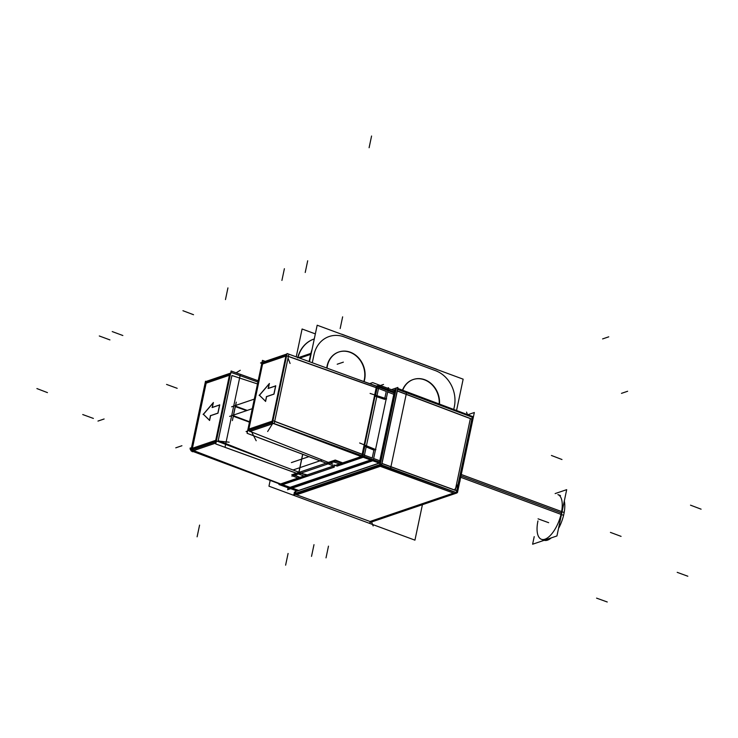 <?xml version="1.0" encoding="UTF-8"?>
<svg xmlns="http://www.w3.org/2000/svg" width="738" height="738" viewBox="0 0 738 738"><rect width="100%" height="100%" fill="white"/><g stroke="black" fill="none" stroke-linecap="round" stroke-linejoin="round"><path stroke-width="1.11" d="M210.588 415.679L217.858 413.215L210.588 415.679L209.601 420.365L210.588 415.679M203.448 414.304L209.509 420.273L203.448 414.304L213.153 402.966L203.448 414.304M212.332 407.404L213.3 402.8L212.332 407.404M219.583 405.014L212.313 407.477L219.583 405.014M217.996 413.096L219.703 404.968L217.996 413.096M280.754 484.036L298.097 478.132L280.754 484.036M364.452 455.198L372.22 458.012L373.889 450.115L372.22 458.012L373.889 450.115L372.22 458.012L364.452 455.198L372.413 458.086M282.562 484.681L290.385 487.458L370.928 460.088L290.385 487.458L370.928 460.088L290.385 487.458L282.58 484.691A1.882 0.812 -69 0 1 282.23 484.718M361.389 456.628L341.998 463.215L361.389 456.628M361.786 456.352L362.192 455.816L361.786 456.352M362.681 454.553L364.443 446.195L362.681 454.553M341.805 463.15L334.969 460.789L341.805 463.15M334.01 460.586L328.484 462.458L250.081 431.416L328.484 462.458L334.01 460.586M378.52 388.456L386.26 391.426L384.812 398.262L386.26 391.426L384.812 398.262L386.26 391.426L378.52 388.456L386.444 391.5M233.448 415.097L235.237 406.583L233.448 415.097M296.584 473.307L293.087 474.488L296.584 473.307M302.645 454.285L298.872 472.209L302.645 454.285M294.803 475.207L299.96 477.366L294.803 475.207M276.169 463.584L218.208 440.614L231.926 375.513L257.497 383.935L231.926 375.513L218.208 440.614L276.169 463.584M235.33 406.62L246.566 410.632L235.33 406.62M249.444 422.154L233.309 416.223L249.444 422.154M292.257 488.132L298.724 490.429M379.018 463.021L372.782 460.761M379.802 460.77L373.64 458.529L379.802 460.77M393.806 394.323L387.671 391.97M376.767 396.73L384.59 399.323L376.767 396.73M364.683 445.051L374.996 396.14L364.683 445.051M366.186 446.924L373.889 450.115L366.186 446.924M376.749 387.782L375.208 395.107L376.749 387.782M266.603 396.647L273.872 394.175L266.603 396.647L265.615 401.324L266.603 396.647M259.462 395.264L265.523 401.232L259.462 395.264L269.167 383.935L259.462 395.264M268.346 388.363L269.324 383.76L268.346 388.363M275.597 385.974L268.337 388.446L275.597 385.974M274.01 394.055L275.717 385.928L274.01 394.055L266.353 396.657M394.341 392.754L379.766 461.933L394.341 392.754M350.024 352.321A21.928 18.745 -108.8 0 1 363.843 381.537A21.928 18.745 -108.8 0 0 350.024 352.321A21.928 18.745 -108.8 0 0 338.65 352.054A21.928 18.745 -108.8 0 0 326.75 368.041A21.928 18.745 -108.8 0 1 350.024 352.321M424.461 379.83A21.928 18.745 -108.8 0 1 439.193 403.972A21.928 18.745 -108.8 0 0 424.461 379.83A21.928 18.745 -108.8 0 0 413.077 379.572A21.928 18.745 -108.8 0 0 402.487 390.181A21.928 18.745 -108.8 0 1 424.461 379.83M378.908 463.316L296.999 491.148L378.908 463.316M296.722 491.102L296.63 490.189L296.731 491.102M543.952 540.225L541.397 539.275A23.81 10.147 -69.7 0 0 561.35 512.965A23.81 10.147 -69.7 0 0 557.91 494.608L560.465 495.558M330.273 463.16L332.737 464.11L330.273 463.16M334.185 464.903L334.452 465.641L334.185 464.903M339.766 463.971L334.452 465.779L339.766 463.971M304.194 476.065L300.145 477.44L304.194 476.065M333.558 466.084L308.115 474.728L333.558 466.084M303.143 474.165L300.624 473.233L307.312 474.875L303.143 474.165M191.677 449.719L205.939 382.035L230.173 373.797L215.911 441.49L191.677 449.719M216.262 441.573A1.882 0.553 -168.1 0 0 215.385 441.665L215.385 441.665M230.524 373.88A1.882 0.553 -168.1 0 0 229.656 373.981M229.878 375.218L229.878 375.218A1.882 1.605 -108.8 0 1 230.468 374.138M192.212 449.543L191.945 450.798A1.882 0.553 11.9 0 0 191.64 451.019A1.882 0.553 11.9 0 0 192.646 451.757M191.068 449.737L190.874 450.687L256.676 475.254M191.105 449.59L205.505 381.242L206.077 381.454M279.379 484.691L279.536 483.934L279.379 484.691L298.346 478.242L278.946 484.515L288.918 488.095M321.685 460.244L293.023 469.986M287.94 487.744L287.774 488.528L373.456 459.405L375.577 449.359M364.895 445.853L362.672 456.379L341.546 463.556L362.672 456.379L364.895 445.853M342.128 463.381L334.932 460.964M334.185 461.084L328.244 463.095M386.195 398.963L388.317 388.917L387.118 389.323M233.503 415.07L235.431 405.937M302.746 454.322L298.789 473.113M297.377 473.593L292.848 475.124M294.563 475.29L300.255 477.615M307.478 475.484L217.424 441.259L190.93 450.263L191.732 450.567M192.812 450.983L281.99 484.875L299.785 478.824M300.015 478.741L307.312 476.268M258.162 380.799L231.132 371.002L215.754 443.953L300.126 474.543L300.384 473.316M257.894 382.044L231.87 372.69L205.376 381.694M205.579 383.76L205.026 383.557A1.882 0.821 109.9 0 1 206.4 381.352L207.147 381.629M234.592 405.799L247.239 410.411M249.527 421.749L232.571 415.393M216.299 441.37A1.882 1.605 71.2 0 1 216.225 440.069L216.206 440.069M191.981 448.307L191.317 448.529M191.954 449.912L190.819 449.479A1.882 0.812 -69 0 1 190.469 449.507A1.882 0.812 -69 0 1 190.229 447.938L191.557 448.455M290.643 488.676L296.307 490.715M288.438 487.892L372.201 459.414M373.373 459.839L380.476 462.394M367.764 457.791L364.185 456.453M394.101 392.92L378.779 387.201M361.897 455.595L376.491 386.343M364.314 446.093L374.184 450.162M362.764 456.019L272.451 422.957L287.091 353.52L378.797 387.09L364.166 456.536M364.471 455.106L272.94 420.651A1.882 0.784 110.6 0 1 271.566 422.856L271.566 422.856M272.58 422.505L246.086 431.518L247.368 432.007M334.166 464.986L337.155 466.121L341.639 464.599M308.401 436.121L363.649 457.117L341.897 464.516M329.775 464.46L247.101 433.298L262.47 360.356L265.173 361.371M378.465 386.795L352.782 377.57M261.824 363.41L260.532 362.948L287.036 353.945M377.57 385.679L375.559 395.227L377.57 385.679L376.445 386.066L377.57 385.679M384.895 399.35L374.858 396.057M286.584 354.498L286.012 354.295A1.882 0.793 109.6 0 1 286.344 354.258A1.882 0.793 109.6 0 1 286.602 355.827L378.502 388.529M271.842 422.477L271.842 422.477A1.882 0.553 11.9 0 1 272.571 422.376M248.134 430.54L262.396 362.847L286.63 354.609L272.359 422.302L248.134 430.54M286.326 356.03L286.335 356.03A1.882 1.605 -108.8 0 1 286.685 355.181M273.853 394.258L275.652 385.725M265.486 401.407L266.529 396.49M259.241 395.107L265.634 401.407M269.416 383.492L259.167 395.457M268.208 388.52L269.241 383.603M275.763 385.845L268.079 388.456M395.217 392.441L388.142 389.747M386.98 389.313L385.789 389.71M406.398 393.317L390.753 467.578M378.64 463.261A1.255 0.544 -69.9 0 0 379.59 461.748M379.277 463.243L394.443 391.297M393.714 391.749A1.255 0.535 110.7 0 1 393.963 391.721A1.255 0.535 110.7 0 1 394.12 392.8M395.66 391.241L372.672 382.607L369.655 383.631M309.48 361.712L317.174 325.218L463.15 379.175L456.554 410.503M472.025 416.822L472.726 416.583L397.699 388.382M396.509 387.93L391.435 389.655L397.893 387.441L381.454 465.466L293.171 495.133M456.342 492.597L381.564 464.958M456.315 492.753L472.246 417.173L397.487 389.378M380.236 464.47L396.158 388.88M397.155 390.946L471.822 419.175M395.826 390.439A2.509 1.079 -69.3 0 0 395.494 388.4A2.509 1.079 -69.3 0 0 395.051 388.428M470.069 416.361L470.927 416.066A2.509 2.14 -108.8 0 1 472.624 419.35L471.72 419.654M456.49 492.846L457.477 492.504L474.331 412.514L467.809 414.728M341.722 334.231A2.509 1.07 110.3 0 1 341.915 334.268L437.025 369.424A2.509 1.07 110.3 0 1 437.265 369.609L437.256 369.6M310.763 353.437A2.509 0.738 11.9 0 1 311.251 353.327M456.73 490.761L381.887 463.399M380.559 462.911A2.509 1.079 110.1 0 1 378.751 465.798M456.481 492.56A2.509 2.14 71.2 0 0 457.818 490.853L456.628 491.259M294.351 492.2A2.509 1.07 -70 0 0 294.702 494.257A2.509 1.07 -70 0 0 295.135 494.22M369.812 522.587L456.887 492.984L380.485 465.217L293.401 494.811M270.191 480.383L268.964 486.185L414.94 540.151L422.413 504.7M296.224 356.86L302.091 329L315.347 333.899M437.505 369.692A31.328 26.789 71.2 0 0 434.239 368.373L434.212 368.382M436.859 369.36L341.685 334.222M297.774 357.432A31.328 26.789 -108.8 0 1 313.936 339.056L314.287 338.936A31.328 26.789 71.2 0 0 297.986 357.506A31.328 26.789 71.2 0 1 314.194 338.963L314.287 338.936M344.434 335.19L344.462 335.181A31.328 26.789 -108.8 0 0 341.15 334.074M310.689 355.246A31.328 26.789 -108.8 0 1 311.704 351.196M309.323 361.657L311.085 353.327L297.635 357.893M351.491 352.681A21.928 18.745 71.2 0 0 338.954 351.952A21.928 18.745 71.2 0 0 327.035 368.142M364.083 381.629A21.928 18.745 71.2 0 0 349.157 351.823M425.927 380.199A21.928 18.745 71.2 0 0 413.391 379.461A21.928 18.745 71.2 0 0 402.727 390.273M439.479 404.083A21.928 18.745 71.2 0 0 423.584 379.332M558.509 528.5A23.81 10.147 110.3 0 0 564.173 512.523L461.278 474.488M551.304 537.873A23.81 10.147 110.3 0 1 544.174 540.299M564.302 501.019A23.81 10.147 110.3 0 1 563.583 515.318L460.687 477.283M555.142 493.584L566.692 489.663L556.941 535.954L532.615 544.229L534.211 536.627M296.861 491.056A1.255 0.535 109.9 0 1 296.621 491.084A1.255 0.535 109.9 0 1 296.464 490.004M295.163 491.637L380.347 462.689M217.839 413.298L219.638 404.765M210.339 415.697L218.014 413.086M209.472 420.448L210.505 415.531M203.227 414.138L209.62 420.448M213.393 402.524L203.153 414.488M212.184 407.56L213.227 402.644M219.749 404.885L212.064 407.496M333.936 466.075L256.16 436.767M333.659 467.357A3.764 1.116 -168.1 0 0 334.213 466.933A3.764 1.116 -168.1 0 0 332.331 465.512M335.255 460.051L291.722 474.848L335.255 460.051L342.986 462.984L335.255 460.051M339.932 464.027L334.517 465.863L339.932 464.027M304.351 476.121L300.523 477.421L304.351 476.121M372.782 459.589L362.81 456.01L334.489 465.632M333.419 466.001L304.434 475.853M304.01 475.992L278.946 484.515M307.303 476.314L334.24 467.154M302.737 475.567A3.764 1.116 -168.1 0 0 307.884 476.111M258.171 380.762L240.394 374.314L225.007 447.348L304.37 476.13M334.794 461.619L291.897 476.195L334.794 461.619M254.306 399.101L231.64 406.804L254.306 399.101M232.387 420.577L236.28 402.118M252.285 408.695L229.61 416.398L252.285 408.695M287.525 489.737L373.207 460.613L388.566 387.708L387.358 388.123M359.655 442.984L375.9 449.663L359.655 442.984M361.555 456.324A1.882 0.821 -70.1 0 0 362.007 455.743M386.749 390.07L378.797 387.099L386.749 390.07M362.21 455.816L376.841 386.371L362.21 455.816M386.611 398.852L370.098 393.428L386.611 398.852M341.86 464.672L333.724 461.942L341.86 464.672M387.551 389.489L377.625 385.716L376.509 386.094M292.635 475.909L299.988 478.907L292.635 475.909M308.908 456.647L291.39 462.597L308.908 456.647M215.717 440.346L229.435 375.255L206.133 383.179L192.415 448.261L215.717 440.346L192.415 448.261L206.133 383.179L229.435 375.255L215.717 440.346M215.957 443.012L193.633 450.604L280.56 483.962L193.633 450.604L215.957 443.012L192.507 450.992M362.155 454.359L274.674 421.426L288.392 356.343L274.674 421.426L362.155 454.359M376.232 387.598L288.392 356.343L376.232 387.598M273.383 423.501L250.081 431.416L273.383 423.501L361.196 456.554L273.383 423.501M262.59 363.991L285.883 356.067L272.174 421.158L248.872 429.073L262.59 363.991L248.872 429.073L272.174 421.158L285.883 356.067L262.59 363.991M454.534 405.725L454.34 406.656A28.828 24.64 71.2 0 0 435.558 370.679L344.111 336.869A28.828 24.64 71.2 0 0 313.973 354.775L314.185 353.779M295.043 493.74L295.726 490.502L295.726 493.215L379.452 464.755L380.319 463.372L395.633 390.697L395.264 389.729L393.363 390.374L395.955 389.498M381.998 463.556L397.321 390.882L470.383 418.501L455.245 490.336L381.998 463.556L397.321 390.882L470.383 418.501L455.245 490.336L381.998 463.556M435.199 368.742L343.742 334.941A2.509 1.07 -69.7 0 1 343.982 335.126A2.509 1.07 -69.7 0 0 343.447 334.923M296.547 494.783L380.273 466.324L453.519 493.095L370.015 521.48L296.547 494.783L380.273 466.324L453.519 493.095L370.015 521.48L296.547 494.783M312.036 349.618A31.328 26.789 71.2 0 0 310.846 353.41A31.328 26.789 71.2 0 1 312.036 349.618M310.615 354.406L309.102 361.574L310.615 354.406L299.674 358.124L310.615 354.406M460.982 475.872L561.35 512.965A23.81 10.147 -69.7 0 1 544.967 539.201A23.81 10.147 -69.7 0 1 537.956 520.917M197.111 536.812L199.583 525.096M215.441 441.647L229.712 373.954M236.095 372.801L240.265 370.291M97.969 421.075L104.123 418.981L97.969 421.075M227.931 287.894L225.468 299.6M206.419 381.85L191.88 450.817M207.092 381.647L206.336 381.371M219.656 441.186L229.158 442.2M383.529 384.443L377.367 386.537L383.529 384.443M36.9 388.566L47.453 392.616M190.755 449.497L282.525 484.709M548.666 522.688L538.067 518.842M363.151 457.292L271.621 422.837M378.529 388.409L286.621 355.716M288.023 358.078L290.089 363.465M307.691 260.782L305.218 272.497M288.669 355.043L274.398 422.726M272.479 423.806L267.663 431.509M273.66 423.4L249.619 431.573M251.206 431.103L256.197 440.752M284.388 268.706L281.916 280.422M262.857 362.69L248.595 430.374M561.978 459.516L551.424 455.466M166.557 384.424L177.175 388.308M701.1 509.174L690.51 505.17M380.135 464.23L395.937 389.24M182.95 310.716L193.531 314.72M467.495 414.618L466.536 412.118M471.739 419.544L472.652 419.23M112.222 331.574L122.849 335.513M627.632 391.26L621.479 393.354M437.385 371.352L342.275 336.196M337.201 364.231L343.354 362.146M175.764 447.828L181.917 445.734M371.574 136.013L369.101 147.729M294.047 493.777L381.131 464.184M687.825 576.23L677.207 572.347M454.986 493.63L379.636 466.084M454.507 489.94L460.106 480.991M457.8 490.973L456.601 491.379M371.242 521.065L373.142 525.954M82.73 414.544L93.375 418.418M295.901 494.543L371.482 522.015M99.289 335.974L109.925 339.904M608.758 336.823L602.605 338.917M621.073 536.369L610.418 532.393M607.245 601.987L596.562 598.131M363.188 457.274L370.928 460.088L363.188 457.274M311.519 556.378L313.991 544.662M285.615 565.179L288.088 553.463M342.635 316.833L340.172 328.548M326.011 557.863L328.475 546.148M453.75 409.452L454.34 406.656A28.828 24.64 71.2 0 0 435.558 370.679L344.111 336.869A28.828 24.64 71.2 0 0 313.973 354.775L312.294 362.745M295.726 490.502L295.726 493.215L379.452 464.755L380.319 463.372L395.633 390.697L395.264 389.729L393.363 390.374M397.533 389.166L433.843 402.893L397.533 389.166M341.62 334.249L342.109 334.388L341.62 334.249M298.669 354.581L297.755 357.423L298.669 354.581M191.843 450.032L191.64 451.019M190.469 449.507L191.732 449.986M286.888 354.452L286.344 354.258"/></g></svg>
